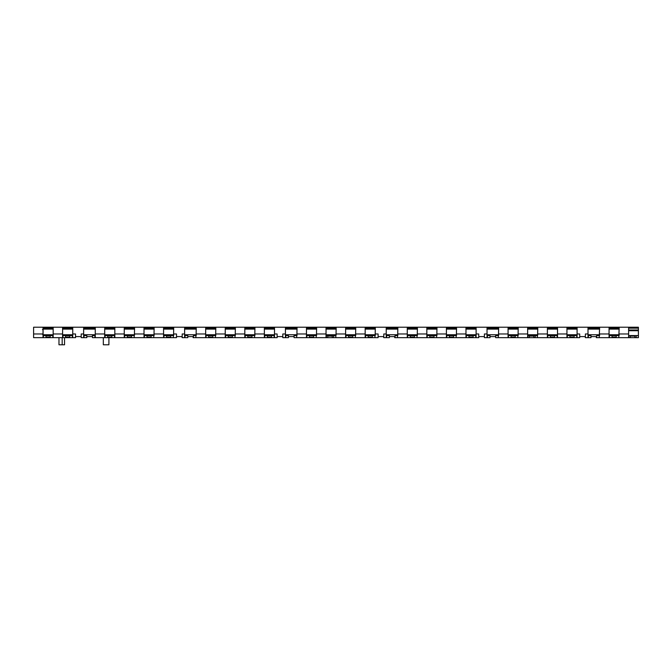 <?xml version="1.0" encoding="UTF-8"?>
<svg xmlns="http://www.w3.org/2000/svg" width="672" height="672" viewBox="0 0 672 672"><rect width="100%" height="100%" fill="white"/><g stroke="black" fill="none" stroke-linecap="round" stroke-linejoin="round"><path stroke-width="1.01" d="M72.4 335.572L72.4 337.663L62.95 337.663L62.95 335.572M52.836 335.572L52.836 337.663L43.386 337.663L43.386 335.572M75.55 336.613L75.55 337.663L72.736 337.663L72.736 327.222L53.164 327.222L53.164 337.663L62.622 337.663L62.622 335.572M86.814 336.613L86.814 337.663L84 337.663L84 335.572M134.425 335.572L124.261 335.572L124.286 337.663L114.836 337.663L114.836 327.222L95.264 327.222L95.264 337.663L104.698 337.663L104.714 335.572L114.836 335.572M173.359 335.572L173.359 337.663L163.775 337.663L163.775 335.572M153.787 335.572L153.787 337.663L144.211 337.663L144.211 335.572M114.475 337.663L114.475 335.572L114.5 337.663L105.05 337.663L105.05 335.572M94.912 337.663L94.912 335.572L94.937 337.663L92.476 337.663L92.476 335.572L95.264 335.572M173.561 335.572L173.712 327.222L154.148 327.222L153.989 335.572M184.624 335.572L187.765 335.572L187.765 337.663L184.825 337.663L184.825 335.572M154.148 327.222L114.836 327.222M235.024 335.572L235.024 337.663L225.439 337.663L225.439 335.572M215.452 335.572L215.452 337.663L205.876 337.663L205.876 335.572M195.888 335.572L195.888 337.663L193.124 337.663L193.124 336.613M134.425 327.222L134.425 329.095M134.425 334.74L134.576 327.222M181.86 336.613L182.188 337.663L182.188 333.976L184.624 333.976L184.624 337.663L182.188 337.663M196.09 335.572L196.241 327.222L173.712 327.222M215.662 335.572L215.813 327.222L196.241 327.222M43.05 335.572L43.05 337.663L33.6 337.663L33.6 327.222L53.164 327.222M83.672 337.663L81.211 337.663L81.211 333.976L83.647 333.976L83.647 337.663L83.672 335.572L86.789 335.572L86.789 337.663M134.425 328.171L124.261 328.171M62.177 337.663L62.177 344.778L58.976 344.778L58.976 337.663M64.554 337.663L64.554 344.778L62.177 344.778M103.328 337.663L103.328 344.778L108.906 344.778L108.906 337.663M124.261 327.222L124.261 337.663M104.698 327.222L104.698 337.663M72.736 327.222L83.647 327.222L83.647 333.976M62.597 327.222L62.597 337.663M43.025 327.222L43.025 337.663M111.854 335.689L111.854 337.092L107.671 337.092L107.671 335.689L111.854 335.689L111.854 337.092M131.51 335.689L131.51 337.092L127.327 337.092L127.327 335.689L131.51 335.689L131.51 337.092M134.224 334.74L134.224 337.663L124.614 337.663L124.614 335.572M83.647 327.222L95.264 327.222M134.224 329.095L134.224 327.222M69.754 335.689L69.754 337.092L65.57 337.092L65.57 335.689L69.754 335.689L69.754 337.092M50.19 335.689L50.19 337.092L46.007 337.092L46.007 335.689L50.19 335.689L50.19 337.092M72.374 335.572L72.374 337.663M52.811 335.572L52.811 337.663M43.025 335.572L53.164 335.572M62.597 335.572L72.736 335.572M72.736 333.976L75.524 333.976L75.524 337.663M86.789 334.74L86.789 335.572M104.698 328.171L114.836 328.171M83.647 328.171L95.264 328.171M92.476 334.74L92.476 335.572M62.597 328.171L72.736 328.171M43.025 328.171L53.164 328.171M46.007 335.689L46.007 337.092M65.57 335.689L65.57 337.092M107.671 335.689L107.671 337.092M127.327 335.689L127.327 337.092M274.159 335.572L274.159 337.663L264.575 337.663L264.575 335.572M254.587 335.572L254.587 337.663L245.011 337.663L245.011 335.572M277.15 336.613L277.15 337.663L274.361 337.663L274.361 335.572M288.414 336.613L288.414 337.663L285.625 337.663L285.625 335.572M336.025 335.572L333.556 335.866L333.556 337.663L327.743 337.663L327.743 336.084L332.262 336.084L332.262 337.663M374.959 335.572L374.959 337.663L365.375 337.663L365.375 335.572M355.387 335.572L355.387 337.663L345.811 337.663L345.811 335.572M327.743 337.663L326.239 337.663L326.239 335.572M316.252 335.572L316.252 337.663L306.676 337.663L306.676 335.572M375.161 335.572L375.312 327.222L355.748 327.222L355.589 335.572M386.224 335.572L389.365 335.572L389.365 337.663L386.425 337.663L386.425 335.572M355.748 327.222L316.613 327.222L316.462 335.572M436.624 335.572L436.624 337.663L427.039 337.663L427.039 335.572M417.052 335.572L417.052 337.663L407.476 337.663L407.476 335.572M397.488 335.572L397.488 337.663L394.724 337.663L394.724 336.613M336.025 327.222L336.025 329.095M336.025 334.74L336.176 327.222M383.46 336.613L383.788 337.663L383.788 333.976L386.224 333.976L386.224 337.663L383.788 337.663M397.69 335.572L397.841 327.222L375.312 327.222M417.262 335.572L417.413 327.222L397.841 327.222M235.225 335.572L235.376 327.222L215.813 327.222M254.789 335.572L254.948 327.222L235.376 327.222M296.89 335.572L297.041 327.222L274.512 327.222L274.512 337.663M336.025 328.171L335.824 327.222M43.05 330.338L43.05 333.732L43.05 330.338M53.164 329.095L43.084 329.095L43.084 334.74L53.164 334.74M628.614 329.095L628.614 334.74M475.759 335.572L475.759 337.663L466.175 337.663L466.175 335.572M456.187 335.572L456.187 337.663L446.611 337.663L446.611 335.572M478.75 336.613L478.75 337.663L475.961 337.663L475.961 335.572M490.014 336.613L490.014 337.663L487.225 337.663L487.225 335.572M537.625 335.572L535.156 335.866L535.156 337.663L529.343 337.663L529.343 336.084L533.862 336.084L533.862 337.663M417.413 327.222L577.088 327.222L577.088 337.663L576.736 335.572L576.761 337.663L566.975 337.663L566.975 335.572L577.088 335.572M557.525 327.222L557.525 337.663L557.164 335.572L557.189 337.663L547.411 337.663L547.411 335.572M529.343 337.663L527.839 337.663L527.839 335.572M517.852 335.572L517.852 337.663L508.276 337.663L508.276 335.572M588 335.572L590.965 335.572L590.965 337.663L588.025 337.663L588.025 335.572M628.614 335.572L638.4 335.572L636.132 335.866L636.132 337.663L628.639 337.663L628.639 335.572M618.836 335.572L618.836 337.663L609.076 337.663L609.076 335.572M599.264 335.572L599.264 337.663L596.324 337.663L596.324 336.613M537.625 327.222L537.625 329.095M537.625 334.74L537.776 327.222M585.06 336.613L585.388 337.663L585.388 333.976L588 333.976L588 337.663L585.388 337.663M599.29 335.572L599.626 327.222L577.088 327.222M618.862 335.572L619.189 327.222L599.626 327.222M436.825 335.572L436.976 327.222M456.389 335.572L456.548 327.222M498.49 335.572L498.641 327.222M518.062 335.572L518.213 327.222M537.625 328.171L537.424 327.222M225.238 327.222L225.238 337.663L215.813 337.663M205.674 327.222L205.674 337.663L196.241 337.663M184.624 327.222L184.624 333.976M163.573 327.222L163.573 337.663L154.148 337.663M144.01 327.222L144.01 337.663L134.576 337.663M326.038 327.222L326.038 337.663L316.613 337.663M297.041 327.222L306.474 327.222L306.474 337.663L297.041 337.663M285.424 327.222L285.424 337.663L282.811 337.663L282.811 333.976L285.424 333.976M254.948 327.222L264.373 327.222L264.373 337.663L254.948 337.663M244.81 327.222L244.81 337.663L235.376 337.663M170.738 335.689L170.738 337.092L166.547 337.092L166.547 335.689L170.738 335.689L170.738 337.092M151.166 335.689L151.166 337.092L146.983 337.092L146.983 335.689L151.166 335.689L151.166 337.092M163.926 335.572L163.926 337.663M144.362 335.572L144.362 337.663M144.01 335.572L154.148 335.572M163.573 335.572L173.712 335.572M173.712 333.976L176.501 333.976L176.501 337.663L173.712 337.663M184.976 335.572L184.976 337.663M187.765 334.74L187.765 335.572M271.538 335.689L271.538 337.092L267.347 337.092L267.347 335.689L271.538 335.689L271.538 337.092M251.966 335.689L251.966 337.092L247.783 337.092L247.783 335.689L251.966 335.689L251.966 337.092M232.403 335.689L232.403 337.092L228.211 337.092L228.211 335.689L232.403 335.689L232.403 337.092M212.831 335.689L212.831 337.092L208.648 337.092L208.648 335.689L212.831 335.689L212.831 337.092M205.674 335.572L215.813 335.572M235.376 335.572L225.238 335.572M244.81 335.572L254.948 335.572M264.373 335.572L274.512 335.572M264.726 337.663L264.726 335.572M245.162 335.572L245.162 337.663M225.59 335.572L225.59 337.663M206.027 335.572L206.027 337.663M193.46 334.74L193.46 337.663M193.46 335.572L196.241 335.572M274.512 333.976L277.124 333.976L277.124 337.663M285.424 335.572L288.389 335.572L288.389 337.663M285.776 337.663L285.776 335.572M288.389 334.74L288.389 335.572M264.373 327.222L274.512 327.222M306.474 327.222L316.613 327.222M313.631 335.689L313.631 337.092L309.448 337.092L309.448 335.689L313.631 335.689L313.631 337.092M306.474 335.572L316.613 335.572M326.038 335.572L335.824 335.572L335.824 334.74M326.39 337.663L326.39 335.572M306.827 337.663L306.827 335.572M294.076 334.74L294.076 337.663L296.688 337.663L296.688 335.572M294.076 335.572L297.041 335.572M333.556 337.663L335.824 337.663L335.824 335.866M335.824 329.095L335.824 328.171L326.038 328.171M235.376 328.171L225.238 328.171M205.674 328.171L215.813 328.171M184.624 328.171L196.241 328.171M163.573 328.171L173.712 328.171M144.01 328.171L154.148 328.171M306.474 328.171L316.613 328.171M285.424 328.171L297.041 328.171M264.373 328.171L274.512 328.171M244.81 328.171L254.948 328.171M146.983 335.689L146.983 337.092M166.547 335.689L166.547 337.092M208.648 335.689L208.648 337.092M228.211 335.689L228.211 337.092M247.783 335.689L247.783 337.092M267.347 335.689L267.347 337.092M309.448 335.689L309.448 337.092M619.189 327.222L628.614 327.222L628.614 337.663L619.189 337.663M609.05 327.222L609.05 337.663L599.626 337.663M588 327.222L588 333.976M566.95 327.222L566.95 337.663L557.525 337.663M547.386 327.222L547.386 337.663L537.776 337.663M574.115 335.689L574.115 337.092L569.923 337.092L569.923 335.689L574.115 335.689L574.115 337.092M554.543 335.689L554.543 337.092L550.36 337.092L550.36 335.689L554.543 335.689L554.543 337.092M547.386 335.572L557.525 335.572M567.302 337.663L567.302 335.572M547.739 335.572L547.739 337.663M577.088 333.976L579.701 333.976L579.701 337.663L577.088 337.663M588.353 337.663L588.353 335.572M590.965 334.74L590.965 335.572M628.614 327.222L638.4 327.222L638.4 335.572M616.216 335.689L616.216 337.092L612.024 337.092L612.024 335.689L616.216 335.689L616.216 337.092M609.05 335.572L619.189 335.572M630.328 337.663L630.328 336.084L634.838 336.084L634.838 337.663M628.975 337.663L628.975 335.572M609.403 337.663L609.403 335.572M596.66 334.74L596.66 337.663M596.66 335.572L599.626 335.572M636.132 337.663L638.4 337.663L638.4 335.866M628.614 328.171L638.4 328.171M628.916 330.112L638.4 330.112M609.05 328.171L619.189 328.171M588 328.171L599.626 328.171M566.95 328.171L577.088 328.171M547.386 328.171L557.525 328.171M550.36 335.689L550.36 337.092M569.923 335.689L569.923 337.092M612.024 335.689L612.024 337.092M426.838 327.222L426.838 337.663L417.413 337.663M407.274 327.222L407.274 337.663L397.841 337.663M386.224 327.222L386.224 333.976M365.173 327.222L365.173 337.663L355.748 337.663M345.61 327.222L345.61 337.663L336.176 337.663M527.638 327.222L527.638 337.663L518.213 337.663M508.074 327.222L508.074 337.663L498.641 337.663M487.024 327.222L487.024 337.663L484.411 337.663L484.411 333.976L487.024 333.976M476.112 327.222L476.112 337.663M465.973 327.222L465.973 337.663L456.548 337.663M446.41 327.222L446.41 337.663L436.976 337.663M372.338 335.689L372.338 337.092L368.147 337.092L368.147 335.689L372.338 335.689L372.338 337.092M352.766 335.689L352.766 337.092L348.583 337.092L348.583 335.689L352.766 335.689L352.766 337.092M365.526 335.572L365.526 337.663M345.962 335.572L345.962 337.663M345.61 335.572L355.748 335.572M365.173 335.572L375.312 335.572M375.312 333.976L378.101 333.976L378.101 337.663L375.312 337.663M386.576 335.572L386.576 337.663M389.365 334.74L389.365 335.572M473.138 335.689L473.138 337.092L468.947 337.092L468.947 335.689L473.138 335.689L473.138 337.092M453.566 335.689L453.566 337.092L449.383 337.092L449.383 335.689L453.566 335.689L453.566 337.092M434.003 335.689L434.003 337.092L429.811 337.092L429.811 335.689L434.003 335.689L434.003 337.092M414.431 335.689L414.431 337.092L410.248 337.092L410.248 335.689L414.431 335.689L414.431 337.092M407.274 335.572L417.413 335.572M436.976 335.572L426.838 335.572M446.41 335.572L456.548 335.572M465.973 335.572L476.112 335.572M466.326 337.663L466.326 335.572M446.762 335.572L446.762 337.663M427.19 335.572L427.19 337.663M407.627 335.572L407.627 337.663M395.06 334.74L395.06 337.663M395.06 335.572L397.841 335.572M476.112 333.976L478.724 333.976L478.724 337.663M487.024 335.572L489.989 335.572L489.989 337.663M487.376 337.663L487.376 335.572M489.989 334.74L489.989 335.572M515.231 335.689L515.231 337.092L511.048 337.092L511.048 335.689L515.231 335.689L515.231 337.092M508.074 335.572L518.213 335.572M527.638 335.572L537.424 335.572L537.424 334.74M527.99 337.663L527.99 335.572M508.427 337.663L508.427 335.572M495.676 334.74L495.676 337.663L498.288 337.663L498.288 335.572M495.676 335.572L498.641 335.572M535.156 337.663L537.424 337.663L537.424 335.866M537.424 329.095L537.424 328.171L527.638 328.171M436.976 328.171L426.838 328.171M407.274 328.171L417.413 328.171M386.224 328.171L397.841 328.171M365.173 328.171L375.312 328.171M345.61 328.171L355.748 328.171M508.074 328.171L518.213 328.171M487.024 328.171L498.641 328.171M465.973 328.171L476.112 328.171M446.41 328.171L456.548 328.171M348.583 335.689L348.583 337.092M368.147 335.689L368.147 337.092M410.248 335.689L410.248 337.092M429.811 335.689L429.811 337.092M449.383 335.689L449.383 337.092M468.947 335.689L468.947 337.092M511.048 335.689L511.048 337.092M134.425 327.667L124.261 327.667M124.261 333.976L114.836 333.976M104.698 333.976L95.264 333.976M62.597 333.976L53.164 333.976M43.025 333.976L33.6 333.976M104.698 327.667L114.836 327.667M83.647 327.667L95.264 327.667M62.597 327.667L72.736 327.667M43.025 327.667L53.164 327.667M336.025 327.667L326.038 327.667M537.625 327.667L527.638 327.667M225.238 333.976L215.813 333.976M205.674 333.976L196.241 333.976M163.573 333.976L154.148 333.976M144.01 333.976L134.576 333.976M326.038 333.976L316.613 333.976M306.474 333.976L297.041 333.976M264.373 333.976L254.948 333.976M244.81 333.976L235.376 333.976M235.376 327.667L225.238 327.667M205.674 327.667L215.813 327.667M184.624 327.667L196.241 327.667M163.573 327.667L173.712 327.667M144.01 327.667L154.148 327.667M306.474 327.667L316.613 327.667M285.424 327.667L297.041 327.667M264.373 327.667L274.512 327.667M244.81 327.667L254.948 327.667M628.614 333.976L619.189 333.976M609.05 333.976L599.626 333.976M566.95 333.976L557.525 333.976M547.386 333.976L537.776 333.976M628.614 327.667L638.4 327.667M628.916 329.994L638.4 329.994M628.916 330.716L638.4 330.716M609.05 327.667L619.189 327.667M588 327.667L599.626 327.667M566.95 327.667L577.088 327.667M547.386 327.667L557.525 327.667M426.838 333.976L417.413 333.976M407.274 333.976L397.841 333.976M365.173 333.976L355.748 333.976M345.61 333.976L336.176 333.976M527.638 333.976L518.213 333.976M508.074 333.976L498.641 333.976M465.973 333.976L456.548 333.976M446.41 333.976L436.976 333.976M436.976 327.667L426.838 327.667M407.274 327.667L417.413 327.667M386.224 327.667L397.841 327.667M365.173 327.667L375.312 327.667M345.61 327.667L355.748 327.667M508.074 327.667L518.213 327.667M487.024 327.667L498.641 327.667M465.973 327.667L476.112 327.667M446.41 327.667L456.548 327.667M81.211 336.613L75.524 336.613M92.476 336.613L86.789 336.613M42.462 334.328L43.05 333.732M42.462 329.507L43.05 330.095M62.597 329.095L72.736 329.095M83.647 329.095L95.264 329.095M104.698 329.095L114.836 329.095M124.261 329.095L134.576 329.095M144.01 329.095L154.148 329.095M163.573 329.095L173.712 329.095M184.624 329.095L196.241 329.095M205.674 329.095L215.813 329.095M225.238 329.095L235.376 329.095M244.81 329.095L254.948 329.095M264.373 329.095L274.512 329.095M285.424 329.095L297.041 329.095M306.474 329.095L316.613 329.095M326.038 329.095L336.176 329.095M345.61 329.095L355.748 329.095M365.173 329.095L375.312 329.095M386.224 329.095L397.841 329.095M407.274 329.095L417.413 329.095M426.838 329.095L436.976 329.095M446.41 329.095L456.548 329.095M465.973 329.095L476.112 329.095M487.024 329.095L498.641 329.095M508.074 329.095L518.213 329.095M527.638 329.095L537.776 329.095M547.386 329.095L557.525 329.095M566.95 329.095L577.088 329.095M588 329.095L599.626 329.095M609.05 329.095L619.189 329.095M62.597 334.74L72.736 334.74M83.647 334.74L95.264 334.74M104.698 334.74L114.836 334.74M124.261 334.74L134.576 334.74M144.01 334.74L154.148 334.74M163.573 334.74L173.712 334.74M184.624 334.74L196.241 334.74M205.674 334.74L215.813 334.74M225.238 334.74L235.376 334.74M244.81 334.74L254.948 334.74M264.373 334.74L274.512 334.74M285.424 334.74L297.041 334.74M306.474 334.74L316.613 334.74M326.038 334.74L336.176 334.74M345.61 334.74L355.748 334.74M365.173 334.74L375.312 334.74M386.224 334.74L397.841 334.74M407.274 334.74L417.413 334.74M426.838 334.74L436.976 334.74M446.41 334.74L456.548 334.74M465.973 334.74L476.112 334.74M487.024 334.74L498.641 334.74M508.074 334.74L518.213 334.74M527.638 334.74L537.776 334.74M547.386 334.74L557.525 334.74M566.95 334.74L577.088 334.74M588 334.74L599.626 334.74M609.05 334.74L619.189 334.74M182.188 336.613L176.501 336.613M282.811 336.613L277.124 336.613M294.076 336.613L288.389 336.613M193.46 336.613L187.765 336.613M585.388 336.613L579.701 336.613M596.66 336.613L590.965 336.613M383.788 336.613L378.101 336.613M484.411 336.613L478.724 336.613M495.676 336.613L489.989 336.613M395.06 336.613L389.365 336.613"/></g></svg>
